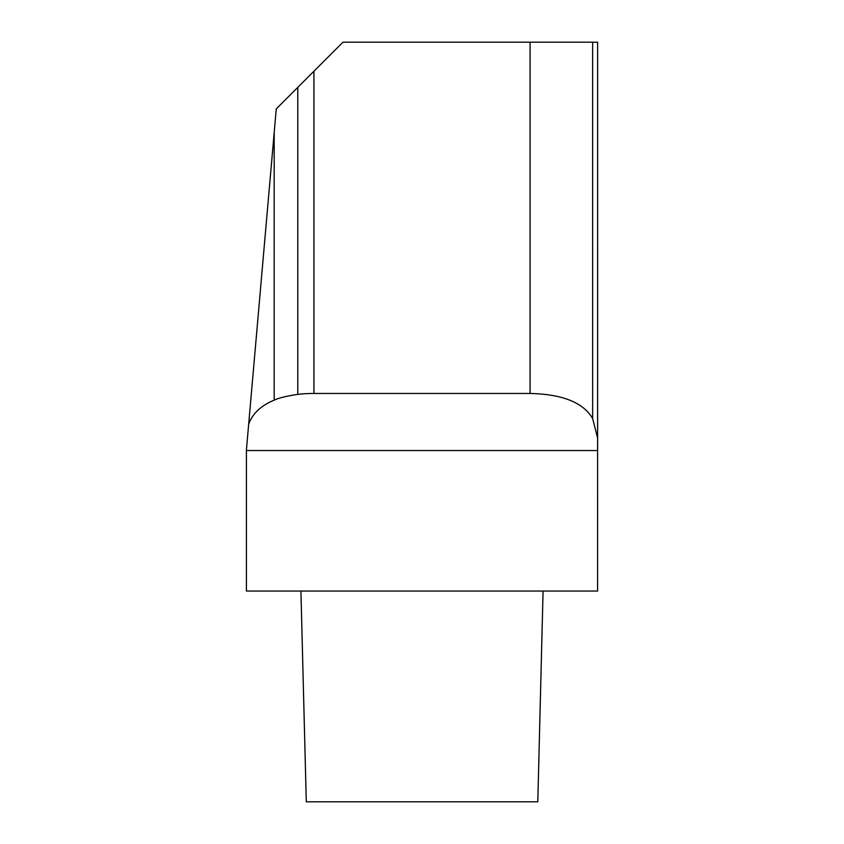 <?xml version="1.0" encoding="UTF-8"?>
<svg xmlns="http://www.w3.org/2000/svg" width="844" height="844" viewBox="0 0 844 844"><rect width="100%" height="100%" fill="white"/><g stroke="black" fill="none" stroke-linecap="round" stroke-linejoin="round"><path stroke-width="1.27" d="M543.072 591.043L537.807 801.8L306.288 801.8L300.928 591.043M297.784 87.386L342.97 42.2L530.085 42.2L530.085 393.462L313.915 393.462A94.064 45.27 13.2 0 0 297.784 394.38C286.707 396.036 278.837 397.957 274.194 400.14C260.849 405.7 252.345 413.75 248.663 424.289L276.262 108.908L297.784 87.386L297.784 394.38M530.085 42.2L597.626 42.2L597.626 450.538L246.374 450.538L248.663 424.289M597.626 42.2L597.594 591.043L246.406 591.043L246.406 450.538M530.085 393.462C562.473 394.211 583.331 402.567 592.646 418.518L597.626 438.184M313.915 71.244L313.915 393.462M274.194 132.54L274.194 400.14M592.646 42.2L592.646 418.518"/></g></svg>
